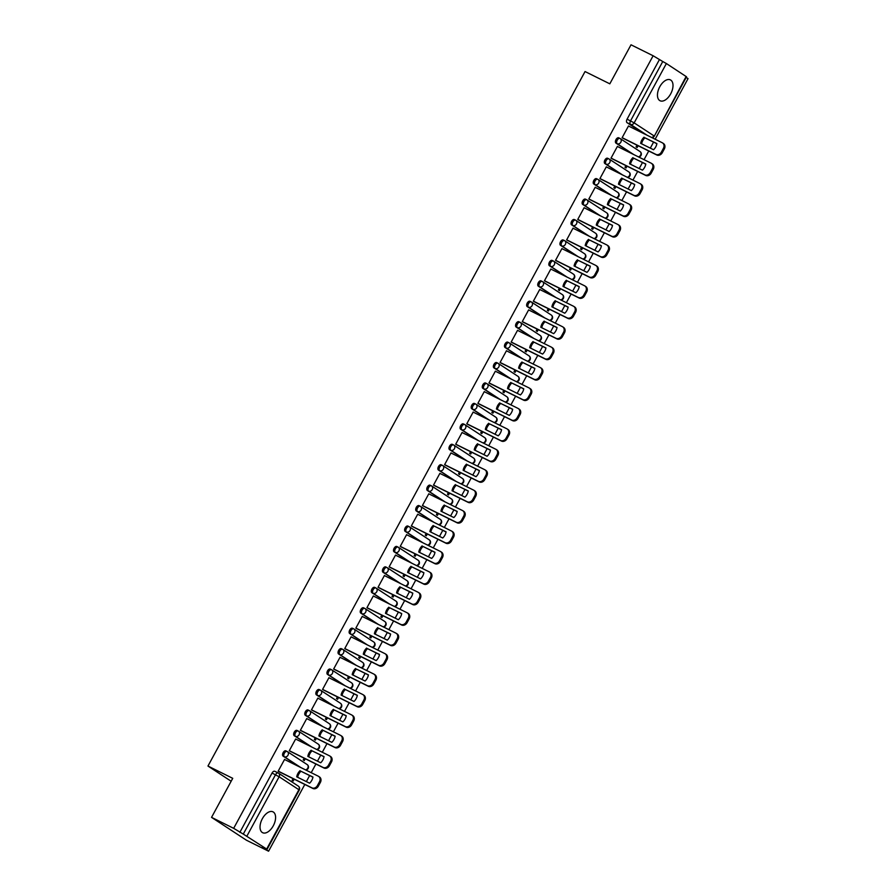 <?xml version="1.0" encoding="UTF-8"?>
<svg xmlns="http://www.w3.org/2000/svg" width="896" height="896" viewBox="0 0 896 896"><rect width="100%" height="100%" fill="white"/><g stroke="black" fill="none" stroke-linecap="round" stroke-linejoin="round"><path stroke-width="1.34" d="M273.258 825.843A11.648 6.474 116.4 0 0 272.978 811.832A11.648 6.474 116.4 0 0 262.36 818.698A11.648 6.474 116.4 0 0 262.64 832.698A11.648 6.474 116.4 0 0 273.258 825.843M670.678 93.878A11.648 6.474 116.4 0 0 670.398 79.878A11.648 6.474 116.4 0 0 659.781 86.744A11.648 6.474 116.4 0 0 660.061 100.744A11.648 6.474 116.4 0 0 670.678 93.878M287 751.408L285.97 750.904A2.99 1.658 116.4 0 0 285.88 750.848A2.99 1.658 116.4 0 0 283.158 752.606A2.99 1.658 116.4 0 0 283.125 756.134L284.346 756.739A2.99 1.658 -63.6 0 1 284.379 753.211A2.99 1.658 -63.6 0 1 287.101 751.453A2.99 1.658 -63.6 0 1 287.19 751.509A2.99 2.475 123.2 0 1 287.997 755.227A2.99 2.475 -56.8 0 1 284.346 756.739L300.866 767.57M298.088 730.968L297.069 730.464A2.99 1.658 116.4 0 0 296.968 730.408A2.99 1.658 116.4 0 0 294.246 732.166A2.99 1.658 116.4 0 0 294.224 735.706L295.445 736.31A2.99 1.658 -63.6 0 1 295.467 732.771A2.99 1.658 -63.6 0 1 298.189 731.013A2.99 1.658 -63.6 0 1 298.29 731.069A2.99 2.475 123.2 0 1 299.085 734.787A2.99 2.475 -56.8 0 1 295.445 736.31L311.965 747.13M309.187 710.539L308.157 710.035A2.99 1.658 116.4 0 0 308.067 709.979A2.99 1.658 116.4 0 0 305.346 711.738A2.99 1.658 116.4 0 0 305.312 715.266L306.544 715.882A2.99 1.658 -63.6 0 1 306.566 712.342A2.99 1.658 -63.6 0 1 309.288 710.584A2.99 1.658 -63.6 0 1 309.389 710.64A2.99 2.475 123.2 0 1 310.184 714.358A2.99 2.475 -56.8 0 1 306.544 715.882L323.053 726.701M320.275 690.099L319.256 689.595A2.99 1.658 116.4 0 0 319.155 689.539A2.99 1.658 116.4 0 0 316.434 691.298A2.99 1.658 116.4 0 0 316.411 694.837L317.632 695.442A2.99 1.658 -63.6 0 1 317.666 691.902A2.99 1.658 -63.6 0 1 320.387 690.144A2.99 1.658 -63.6 0 1 320.477 690.2A2.99 2.475 123.2 0 1 321.283 693.93A2.99 2.475 -56.8 0 1 317.632 695.442L334.152 706.261M331.374 669.67L330.355 669.166A2.99 1.658 116.4 0 0 330.254 669.11A2.99 1.658 116.4 0 0 327.533 670.869A2.99 1.658 116.4 0 0 327.51 674.408L328.731 675.013A2.99 1.658 -63.6 0 1 328.754 671.474A2.99 1.658 -63.6 0 1 331.475 669.715A2.99 1.658 -63.6 0 1 331.576 669.771A2.99 2.475 123.2 0 1 332.371 673.49A2.99 2.475 -56.8 0 1 328.731 675.013L345.24 685.832M342.474 649.242L341.443 648.726A2.99 1.658 116.4 0 0 341.354 648.67A2.99 1.658 116.4 0 0 338.632 650.429A2.99 1.658 116.4 0 0 338.598 653.968L339.819 654.573A2.99 1.658 -63.6 0 1 339.853 651.045A2.99 1.658 -63.6 0 1 342.574 649.275A2.99 1.658 -63.6 0 1 342.664 649.331A2.99 2.475 123.2 0 1 343.47 653.061A2.99 2.475 -56.8 0 1 339.819 654.573L356.339 665.392M353.562 628.802L352.542 628.298A2.99 1.658 116.4 0 0 352.442 628.242A2.99 1.658 116.4 0 0 349.72 630A2.99 1.658 116.4 0 0 349.698 633.539L350.918 634.144A2.99 1.658 -63.6 0 1 350.941 630.605A2.99 1.658 -63.6 0 1 353.662 628.846A2.99 1.658 -63.6 0 1 353.763 628.902A2.99 2.475 123.2 0 1 354.558 632.621A2.99 2.475 -56.8 0 1 350.918 634.144L367.438 644.963M364.661 608.373L363.642 607.858A2.99 1.658 116.4 0 0 363.541 607.802A2.99 1.658 116.4 0 0 360.819 609.56A2.99 1.658 116.4 0 0 360.797 613.099L362.018 613.704A2.99 1.658 -63.6 0 1 362.04 610.176A2.99 1.658 -63.6 0 1 364.762 608.406A2.99 1.658 -63.6 0 1 364.862 608.462A2.99 2.475 123.2 0 1 365.658 612.192A2.99 2.475 -56.8 0 1 362.018 613.704L378.526 624.523M375.749 587.933L374.73 587.429A2.99 1.658 116.4 0 0 374.629 587.373A2.99 1.658 116.4 0 0 371.907 589.131A2.99 1.658 116.4 0 0 371.885 592.67L373.106 593.275A2.99 1.658 -63.6 0 1 373.139 589.736A2.99 1.658 -63.6 0 1 375.861 587.978A2.99 1.658 -63.6 0 1 375.95 588.034A2.99 2.475 123.2 0 1 376.757 591.752A2.99 2.475 -56.8 0 1 373.106 593.275L389.626 604.094M386.848 567.504L385.829 566.989A2.99 1.658 116.4 0 0 385.728 566.933A2.99 1.658 116.4 0 0 383.006 568.702A2.99 1.658 116.4 0 0 382.984 572.23L384.205 572.835A2.99 1.658 -63.6 0 1 384.227 569.307A2.99 1.658 -63.6 0 1 386.949 567.538A2.99 1.658 -63.6 0 1 387.05 567.594A2.99 2.475 123.2 0 1 387.845 571.323A2.99 2.475 -56.8 0 1 384.205 572.835L400.714 583.654M397.947 547.064L396.917 546.56A2.99 1.658 116.4 0 0 396.827 546.504A2.99 1.658 116.4 0 0 394.106 548.262A2.99 1.658 116.4 0 0 394.072 551.802L395.293 552.406A2.99 1.658 -63.6 0 1 395.326 548.867A2.99 1.658 -63.6 0 1 398.048 547.109A2.99 1.658 -63.6 0 1 398.138 547.165A2.99 2.475 123.2 0 1 398.944 550.883A2.99 2.475 -56.8 0 1 395.293 552.406L411.813 563.226M409.035 526.635L408.016 526.12A2.99 1.658 116.4 0 0 407.915 526.064A2.99 1.658 116.4 0 0 405.194 527.834A2.99 1.658 116.4 0 0 405.171 531.362L406.392 531.966A2.99 1.658 -63.6 0 1 406.414 528.438A2.99 1.658 -63.6 0 1 409.136 526.68A2.99 1.658 -63.6 0 1 409.237 526.725A2.99 2.475 123.2 0 1 410.043 530.454A2.99 2.475 -56.8 0 1 406.392 531.966L422.912 542.786M420.134 506.195L419.115 505.691A2.99 1.658 116.4 0 0 419.014 505.635A2.99 1.658 116.4 0 0 416.293 507.394A2.99 1.658 116.4 0 0 416.27 510.933L417.491 511.538A2.99 1.658 -63.6 0 1 417.514 507.998A2.99 1.658 -63.6 0 1 420.235 506.24A2.99 1.658 -63.6 0 1 420.336 506.296A2.99 2.475 123.2 0 1 421.131 510.014A2.99 2.475 -56.8 0 1 417.491 511.538L434 522.357M431.234 485.766L430.203 485.251A2.99 1.658 116.4 0 0 430.114 485.206A2.99 1.658 116.4 0 0 427.381 486.965A2.99 1.658 116.4 0 0 427.358 490.493L428.579 491.098A2.99 1.658 -63.6 0 1 428.613 487.57A2.99 1.658 -63.6 0 1 431.334 485.811A2.99 1.658 -63.6 0 1 431.424 485.867A2.99 2.475 123.2 0 1 432.23 489.586A2.99 2.475 -56.8 0 1 428.579 491.098L445.099 501.917M442.322 465.326L441.302 464.822A2.99 1.658 116.4 0 0 441.202 464.766A2.99 1.658 116.4 0 0 438.48 466.525A2.99 1.658 116.4 0 0 438.458 470.064L439.678 470.669A2.99 1.658 -63.6 0 1 439.701 467.13A2.99 1.658 -63.6 0 1 442.422 465.371A2.99 1.658 -63.6 0 1 442.523 465.427A2.99 2.475 123.2 0 1 443.318 469.146A2.99 2.475 -56.8 0 1 439.678 470.669L456.187 481.488M453.421 444.898L452.39 444.394A2.99 1.658 116.4 0 0 452.301 444.338A2.99 1.658 116.4 0 0 449.579 446.096A2.99 1.658 116.4 0 0 449.546 449.624L450.778 450.229A2.99 1.658 -63.6 0 1 450.8 446.701A2.99 1.658 -63.6 0 1 453.522 444.942A2.99 1.658 -63.6 0 1 453.622 444.998A2.99 2.475 123.2 0 1 454.418 448.717A2.99 2.475 -56.8 0 1 450.778 450.229L467.286 461.048M464.509 424.458L463.49 423.954A2.99 1.658 116.4 0 0 463.389 423.898A2.99 1.658 116.4 0 0 460.667 425.656A2.99 1.658 116.4 0 0 460.645 429.195L461.866 429.8A2.99 1.658 -63.6 0 1 461.888 426.261A2.99 1.658 -63.6 0 1 464.61 424.502A2.99 1.658 -63.6 0 1 464.71 424.558A2.99 2.475 123.2 0 1 465.517 428.277A2.99 2.475 -56.8 0 1 461.866 429.8L478.386 440.619M475.608 404.029L474.589 403.525A2.99 1.658 116.4 0 0 474.488 403.469A2.99 1.658 116.4 0 0 471.766 405.227A2.99 1.658 116.4 0 0 471.744 408.755L472.965 409.36A2.99 1.658 -63.6 0 1 472.987 405.832A2.99 1.658 -63.6 0 1 475.709 404.074A2.99 1.658 -63.6 0 1 475.81 404.13A2.99 2.475 123.2 0 1 476.605 407.848A2.99 2.475 -56.8 0 1 472.965 409.36L489.474 420.19M486.707 383.589L485.677 383.085A2.99 1.658 116.4 0 0 485.587 383.029A2.99 1.658 116.4 0 0 482.854 384.787A2.99 1.658 116.4 0 0 482.832 388.326L484.053 388.931A2.99 1.658 -63.6 0 1 484.086 385.392A2.99 1.658 -63.6 0 1 486.808 383.634A2.99 1.658 -63.6 0 1 486.898 383.69A2.99 2.475 123.2 0 1 487.704 387.408A2.99 2.475 -56.8 0 1 484.053 388.931L500.573 399.75M497.795 363.16L496.776 362.656A2.99 1.658 116.4 0 0 496.675 362.6A2.99 1.658 116.4 0 0 493.954 364.358A2.99 1.658 116.4 0 0 493.931 367.886L495.152 368.502A2.99 1.658 -63.6 0 1 495.174 364.963A2.99 1.658 -63.6 0 1 497.896 363.205A2.99 1.658 -63.6 0 1 497.997 363.261A2.99 2.475 123.2 0 1 498.792 366.979A2.99 2.475 -56.8 0 1 495.152 368.502L511.661 379.322M508.894 342.72L507.864 342.216A2.99 1.658 116.4 0 0 507.774 342.16A2.99 1.658 116.4 0 0 505.053 343.918A2.99 1.658 116.4 0 0 505.019 347.458L506.251 348.062A2.99 1.658 -63.6 0 1 506.274 344.523A2.99 1.658 -63.6 0 1 508.995 342.765A2.99 1.658 -63.6 0 1 509.096 342.821A2.99 2.475 123.2 0 1 509.891 346.55A2.99 2.475 -56.8 0 1 506.251 348.062L522.76 358.882M519.982 322.291L518.963 321.787A2.99 1.658 116.4 0 0 518.862 321.731A2.99 1.658 116.4 0 0 516.141 323.49A2.99 1.658 116.4 0 0 516.118 327.018L517.339 327.634A2.99 1.658 -63.6 0 1 517.362 324.094A2.99 1.658 -63.6 0 1 520.094 322.336A2.99 1.658 -63.6 0 1 520.184 322.392A2.99 2.475 123.2 0 1 520.99 326.11A2.99 2.475 -56.8 0 1 517.339 327.634L533.859 338.453M531.082 301.851L530.062 301.347A2.99 1.658 116.4 0 0 529.962 301.291A2.99 1.658 116.4 0 0 527.24 303.05A2.99 1.658 116.4 0 0 527.218 306.589L528.438 307.194A2.99 1.658 -63.6 0 1 528.461 303.666A2.99 1.658 -63.6 0 1 531.182 301.896A2.99 1.658 -63.6 0 1 531.283 301.952A2.99 2.475 123.2 0 1 532.078 305.682A2.99 2.475 -56.8 0 1 528.438 307.194L544.947 318.013M542.181 281.422L541.15 280.918A2.99 1.658 116.4 0 0 541.061 280.862A2.99 1.658 116.4 0 0 538.339 282.621A2.99 1.658 116.4 0 0 538.306 286.16L539.526 286.765A2.99 1.658 -63.6 0 1 539.56 283.226A2.99 1.658 -63.6 0 1 542.282 281.467A2.99 1.658 -63.6 0 1 542.371 281.523A2.99 2.475 123.2 0 1 543.178 285.242A2.99 2.475 -56.8 0 1 539.526 286.765L556.046 297.584M553.269 260.994L552.25 260.478A2.99 1.658 116.4 0 0 552.149 260.422A2.99 1.658 116.4 0 0 549.427 262.181A2.99 1.658 116.4 0 0 549.405 265.72L550.626 266.325A2.99 1.658 -63.6 0 1 550.648 262.797A2.99 1.658 -63.6 0 1 553.37 261.027A2.99 1.658 -63.6 0 1 553.47 261.083A2.99 2.475 123.2 0 1 554.266 264.813A2.99 2.475 -56.8 0 1 550.626 266.325L567.146 277.144M564.368 240.554L563.338 240.05A2.99 1.658 116.4 0 0 563.248 239.994A2.99 1.658 116.4 0 0 560.526 241.752A2.99 1.658 116.4 0 0 560.493 245.291L561.725 245.896A2.99 1.658 -63.6 0 1 561.747 242.357A2.99 1.658 -63.6 0 1 564.469 240.598A2.99 1.658 -63.6 0 1 564.57 240.654A2.99 2.475 123.2 0 1 565.365 244.373A2.99 2.475 -56.8 0 1 561.725 245.896L578.234 256.715M575.456 220.125L574.437 219.61A2.99 1.658 116.4 0 0 574.336 219.554A2.99 1.658 116.4 0 0 571.614 221.323A2.99 1.658 116.4 0 0 571.592 224.851L572.813 225.456A2.99 1.658 -63.6 0 1 572.846 221.928A2.99 1.658 -63.6 0 1 575.568 220.158A2.99 1.658 -63.6 0 1 575.658 220.214A2.99 2.475 123.2 0 1 576.464 223.944A2.99 2.475 -56.8 0 1 572.813 225.456L589.333 236.275M586.555 199.685L585.536 199.181A2.99 1.658 116.4 0 0 585.435 199.125A2.99 1.658 116.4 0 0 582.714 200.883A2.99 1.658 116.4 0 0 582.691 204.422L583.912 205.027A2.99 1.658 -63.6 0 1 583.934 201.488A2.99 1.658 -63.6 0 1 586.656 199.73A2.99 1.658 -63.6 0 1 586.757 199.786A2.99 2.475 123.2 0 1 587.552 203.504A2.99 2.475 -56.8 0 1 583.912 205.027L600.421 215.846M597.654 179.256L596.624 178.741A2.99 1.658 116.4 0 0 596.534 178.685A2.99 1.658 116.4 0 0 593.813 180.454A2.99 1.658 116.4 0 0 593.779 183.982L595 184.587A2.99 1.658 -63.6 0 1 595.034 181.059A2.99 1.658 -63.6 0 1 597.755 179.301A2.99 1.658 -63.6 0 1 597.845 179.346A2.99 2.475 123.2 0 1 598.651 183.075A2.99 2.475 -56.8 0 1 595 184.587L611.52 195.406M608.742 158.816L607.723 158.312A2.99 1.658 116.4 0 0 607.622 158.256A2.99 1.658 116.4 0 0 604.901 160.014A2.99 1.658 116.4 0 0 604.878 163.554L606.099 164.158A2.99 1.658 -63.6 0 1 606.122 160.619A2.99 1.658 -63.6 0 1 608.843 158.861A2.99 1.658 -63.6 0 1 608.944 158.917A2.99 2.475 123.2 0 1 609.739 162.635A2.99 2.475 -56.8 0 1 606.099 164.158L622.619 174.978M619.842 138.387L618.811 137.872A2.99 1.658 116.4 0 0 618.722 137.816A2.99 1.658 116.4 0 0 616 139.586A2.99 1.658 116.4 0 0 615.966 143.114L617.198 143.718A2.99 1.658 -63.6 0 1 617.221 140.19A2.99 1.658 -63.6 0 1 619.942 138.432A2.99 1.658 -63.6 0 1 620.043 138.488A2.99 2.475 123.2 0 1 620.838 142.206A2.99 2.475 -56.8 0 1 617.198 143.718L633.707 154.538M211.546 817.365L232.736 778.333L207.962 766.046L585.043 71.546L609.818 83.832L631.019 44.8L653.128 55.765L233.666 828.33L211.546 817.365L246.456 840.235L268.576 851.2L304.808 784.459M306.365 781.592L309.646 775.555M311.203 772.688L315.907 764.03M317.464 761.163L320.746 755.115M322.302 752.259L327.006 743.59M328.552 740.723L331.834 734.686M333.39 731.819L338.094 723.162M339.651 720.294L342.933 714.246M344.49 711.39L349.194 702.722M350.75 699.854L354.032 693.818M355.578 690.95L360.282 682.293M361.838 679.426L365.12 673.378M366.677 670.522L371.381 661.853M372.938 658.986L376.219 652.949M377.776 650.082L382.48 641.424M384.026 638.557L387.307 632.52M388.864 629.653L393.568 620.984M395.125 618.128L398.406 612.08M399.963 609.213L404.667 600.555M406.224 597.688L409.506 591.651M411.051 588.784L415.755 580.115M417.312 577.259L420.594 571.211M422.15 568.344L426.854 559.686M428.411 556.819L431.693 550.782M433.25 547.915L437.954 539.246M439.499 536.39L442.781 530.342M444.338 527.475L449.042 518.818M450.598 515.95L453.88 509.914M455.437 507.046L460.141 498.378M461.698 495.522L464.979 489.474M466.525 486.606L471.229 477.949M472.786 475.082L476.067 469.045M477.624 466.178L482.328 457.52M483.885 454.653L487.166 448.605M488.723 445.738L493.427 437.08M494.973 434.213L498.254 428.176M499.811 425.309L504.515 416.651M506.072 413.784L509.354 407.736M510.91 404.88L515.614 396.211M517.171 393.344L520.453 387.307M522.01 384.44L526.702 375.782M528.259 372.915L531.541 366.867M533.098 364.011L537.802 355.342M539.358 352.475L542.64 346.438M544.197 343.571L548.901 334.914M550.458 332.046L553.728 325.998M555.285 323.142L559.989 314.474M561.546 311.606L564.827 305.57M566.384 302.702L571.088 294.045M572.645 291.178L575.926 285.13M577.483 282.274L582.176 273.605M583.733 270.749L587.014 264.701M588.571 261.834L593.275 253.176M594.832 250.309L598.114 244.272M599.67 241.405L604.374 232.736M605.931 229.88L609.202 223.832M610.758 220.965L615.462 212.307M617.019 209.44L620.301 203.403M621.858 200.536L626.562 191.867M628.118 189.011L631.4 182.963M632.957 180.096L637.661 171.438M639.206 168.571L642.488 162.534M644.045 159.667L648.749 150.998M650.306 148.142L653.587 142.094M655.144 139.227L688.038 78.635L686.202 77.426M268.576 851.2L262.394 847.157L266.661 849.05L243.286 834.086L275.509 774.749A2.99 1.658 -63.6 0 1 278.23 772.99A2.99 1.658 -63.6 0 1 278.32 773.046A2.99 2.475 -56.8 0 1 278.533 773.158A2.99 2.99 0 0 0 278.23 772.99L274.781 771.277A2.99 1.658 -63.6 0 1 274.882 771.333L278.118 772.946M233.666 828.33L243.286 834.086M643.586 133.504L627.066 122.685L630.515 124.387A2.99 1.658 -63.6 0 1 630.538 120.859L662.76 61.522L666.378 63.538L686.538 76.798L654.315 136.136L686.134 76.485M662.76 61.522L653.128 55.765M629.104 126.325L628.51 125.944L622.115 137.726L623.202 138.342M637 145.186L636.082 146.877L637.123 147.56L638.12 145.734M618.016 146.765L617.422 146.373L611.016 158.166L612.114 158.771M625.912 165.614L624.982 167.317L626.035 168L627.021 166.174M606.917 167.194L606.323 166.813L599.928 178.595L601.014 179.211M614.813 186.054L613.894 187.746L614.936 188.429L615.933 186.603M595.818 187.634L595.235 187.242L588.829 199.035L589.915 199.64M603.714 206.483L602.795 208.186L603.848 208.869L604.834 207.032M584.73 208.062L584.136 207.682L577.741 219.464L578.827 220.08M592.626 226.912L591.696 228.614L592.749 229.298L593.746 227.472M573.63 228.502L573.037 228.11L566.642 239.904L567.728 240.509M581.526 247.352L580.608 249.054L581.65 249.738L582.646 247.901M562.542 248.931L561.949 248.55L555.542 260.333L556.629 260.949M570.438 267.781L569.509 269.483L570.562 270.166L571.547 268.341M551.443 269.371L550.85 268.979L544.454 280.773L545.541 281.378M559.339 288.221L558.421 289.912L559.462 290.606L560.459 288.77M540.344 289.8L539.762 289.408L533.355 301.202L534.442 301.818M548.24 308.65L547.322 310.352L548.374 311.035L549.36 309.21M529.256 310.229L528.662 309.848L522.267 321.642L523.354 322.246M537.152 329.09L536.222 330.781L537.275 331.475L538.272 329.638M518.157 330.669L517.563 330.277L511.168 342.07L512.254 342.686M526.053 349.518L525.134 351.221L526.176 351.904L527.173 350.078M507.069 351.098L506.475 350.717L500.069 362.499L501.155 363.115M514.965 369.958L514.035 371.65L515.088 372.344L516.074 370.507M495.97 371.538L495.376 371.146L488.981 382.939L490.067 383.555M503.866 390.387L502.947 392.09L503.989 392.773L504.986 390.947M484.87 391.966L484.288 391.586L477.882 403.368L478.968 403.984M492.766 410.827L491.848 412.518L492.901 413.213L493.886 411.376M473.782 412.406L473.189 412.014L466.782 423.808L467.88 424.413M481.678 431.256L480.749 432.958L481.802 433.642L482.798 431.816M462.683 432.835L462.09 432.454L455.694 444.237L456.781 444.853M470.579 451.696L469.661 453.387L470.702 454.07L471.699 452.245M451.595 453.275L451.002 452.883L444.595 464.677L445.682 465.282M459.48 472.125L458.562 473.827L459.614 474.51L460.6 472.685M440.496 473.704L439.902 473.323L433.507 485.106L434.594 485.722M448.392 492.565L447.474 494.256L448.515 494.939L449.512 493.114M429.397 494.144L428.814 493.752L422.408 505.546L423.494 506.15M437.293 512.994L436.374 514.696L437.416 515.379L438.413 513.554M418.309 514.573L417.715 514.192L411.309 525.974L412.406 526.59M426.205 533.434L425.275 535.125L426.328 535.808L427.325 533.982M407.21 535.013L406.616 534.621L400.221 546.414L401.307 547.019M415.106 553.862L414.187 555.565L415.229 556.248L416.226 554.422M396.122 555.442L395.528 555.061L389.122 566.843L390.208 567.459M404.006 574.291L403.088 575.994L404.141 576.677L405.126 574.851M385.022 575.882L384.429 575.49L378.034 587.283L379.12 587.888M392.918 594.731L392 596.434L393.042 597.117L394.038 595.28M373.923 596.31L373.341 595.93L366.934 607.712L368.021 608.328M381.819 615.16L380.901 616.862L381.942 617.546L382.939 615.72M362.835 616.75L362.242 616.358L355.835 628.152L356.933 628.757M370.731 635.6L369.802 637.291L370.854 637.986L371.851 636.149M351.736 637.179L351.142 636.787L344.747 648.581L345.834 649.197M359.632 656.029L358.714 657.731L359.755 658.414L360.752 656.589M340.637 657.619L340.054 657.227L333.648 669.021L334.734 669.626M348.533 676.469L347.614 678.16L348.667 678.854L349.653 677.018M329.549 678.048L328.955 677.656L322.56 689.45L323.646 690.066M337.445 696.898L336.515 698.6L337.568 699.283L338.565 697.458M318.45 698.477L317.856 698.096L311.461 709.878L312.547 710.494M326.346 717.338L325.427 719.029L326.469 719.723L327.466 717.886M307.362 718.917L306.768 718.525L300.362 730.318L301.448 730.934M315.258 737.766L314.328 739.469L315.381 740.152L316.366 738.326M296.262 739.346L295.669 738.965L289.274 750.747L290.36 751.363M304.158 758.206L303.24 759.898L304.282 760.592L305.278 758.755M285.163 759.786L284.581 759.394L278.174 771.187L279.261 771.803M299.645 766.954L283.125 756.134M310.733 746.525L294.224 735.706M321.832 726.085L305.312 715.266M332.931 705.656L316.411 694.837M344.019 685.227L327.51 674.408M355.118 664.787L338.598 653.968M366.206 644.358L349.698 633.539M377.306 623.918L360.797 613.099M388.405 603.49L371.885 592.67M399.493 583.05L382.984 572.23M410.592 562.621L394.072 551.802M421.68 542.181L405.171 531.362M432.779 521.752L416.27 510.933M443.878 501.312L427.358 490.493M454.966 480.883L438.458 470.064M466.066 460.443L449.546 449.624M477.165 440.014L460.645 429.195M488.253 419.574L471.744 408.755M499.352 399.146L482.832 388.326M510.44 378.706L493.931 367.886M521.539 358.277L505.019 347.458M532.638 337.848L516.118 327.018M543.726 317.408L527.218 306.589M554.826 296.979L538.306 286.16M565.914 276.539L549.405 265.72M577.013 256.11L560.493 245.291M588.112 235.67L571.592 224.851M599.2 215.242L582.691 204.422M610.299 194.802L593.779 183.982M621.387 174.373L604.878 163.554M632.486 153.933L615.966 143.114M231.157 781.245L207.962 766.046M293.059 778.635L292.141 780.338L293.194 781.021L294.179 779.195M239.837 832.373L272.059 773.035A2.99 1.658 -63.6 0 1 274.781 771.277M659.31 59.808L627.088 119.146A2.99 1.658 116.4 0 0 627.066 122.685M641.603 143.83A9.33 7.739 123.2 0 1 644.918 137.805L656.858 143.718M663.13 143.338A4.48 3.707 123.2 0 1 663.454 143.517A4.48 3.707 123.2 0 1 664.328 148.915L662.267 152.712A4.48 3.707 123.2 0 1 656.802 154.997L622.574 138.029M644.011 137.211A9.33 7.739 123.2 0 0 640.674 143.36L653.542 149.744A9.33 7.739 123.2 0 0 656.891 143.584L644.918 137.805M622.149 137.67L655.894 154.403A4.48 3.707 -56.8 0 0 661.36 152.118L663.421 148.322A4.48 3.707 -56.8 0 0 662.547 142.923A4.48 3.707 -56.8 0 0 662.222 142.744L628.477 126.011M630.504 164.259A9.33 7.739 123.2 0 1 633.83 158.234L645.77 164.158M652.042 163.766A4.48 3.707 123.2 0 1 652.355 163.957A4.48 3.707 123.2 0 1 653.24 169.355L651.179 173.152A4.48 3.707 123.2 0 1 645.702 175.426L611.475 158.458M632.923 157.64A9.33 7.739 123.2 0 0 629.574 163.8L642.454 170.173A9.33 7.739 123.2 0 0 645.792 164.024L633.83 158.234M611.05 158.11L644.795 174.832A4.48 3.707 -56.8 0 0 650.272 172.558L652.333 168.762A4.48 3.707 -56.8 0 0 651.448 163.363A4.48 3.707 -56.8 0 0 651.134 163.173L617.378 146.451M619.416 184.688A9.33 7.739 123.2 0 1 622.731 178.674L634.67 184.587M640.942 184.206A4.48 3.707 123.2 0 1 641.267 184.386A4.48 3.707 123.2 0 1 642.141 189.784L640.08 193.581A4.48 3.707 123.2 0 1 634.614 195.866L600.387 178.898M621.824 178.08A9.33 7.739 123.2 0 0 618.486 184.229L631.355 190.613A9.33 7.739 123.2 0 0 634.693 184.453L622.731 178.674M599.962 178.539L633.707 195.272A4.48 3.707 -56.8 0 0 639.173 192.987L641.234 189.19A4.48 3.707 -56.8 0 0 640.36 183.792A4.48 3.707 -56.8 0 0 640.035 183.613L606.29 166.88M608.317 205.128A9.33 7.739 123.2 0 1 611.643 199.102L623.582 205.027M629.843 204.635A4.48 3.707 123.2 0 1 630.168 204.826A4.48 3.707 123.2 0 1 631.053 210.224L628.981 214.021A4.48 3.707 123.2 0 1 623.515 216.294L589.288 199.326M610.725 198.509A9.33 7.739 123.2 0 0 607.387 204.669L620.256 211.042A9.33 7.739 123.2 0 0 623.605 204.893L611.643 199.102M588.862 198.979L622.608 215.701A4.48 3.707 -56.8 0 0 628.074 213.427L630.134 209.63A4.48 3.707 -56.8 0 0 629.261 204.232A4.48 3.707 -56.8 0 0 628.936 204.042L595.19 187.32M597.229 225.557A9.33 7.739 123.2 0 1 600.544 219.542L612.483 225.456M618.755 225.075A4.48 3.707 123.2 0 1 619.069 225.254A4.48 3.707 123.2 0 1 619.954 230.653L617.893 234.45A4.48 3.707 123.2 0 1 612.427 236.734L578.189 219.766M599.637 218.949A9.33 7.739 123.2 0 0 596.288 225.098L609.168 231.482A9.33 7.739 123.2 0 0 612.506 225.322L600.544 219.542M577.763 219.408L611.52 236.141A4.48 3.707 -56.8 0 0 616.986 233.856L619.046 230.059A4.48 3.707 -56.8 0 0 618.162 224.661A4.48 3.707 -56.8 0 0 617.848 224.482L584.091 207.749M586.13 245.997A9.33 7.739 123.2 0 1 589.445 239.971L601.384 245.896M607.656 245.504A4.48 3.707 123.2 0 1 607.981 245.694A4.48 3.707 123.2 0 1 608.854 251.093L606.794 254.89A4.48 3.707 123.2 0 1 601.328 257.163L567.101 240.195M588.538 239.378A9.33 7.739 123.2 0 0 585.2 245.538L598.069 251.91A9.33 7.739 123.2 0 0 601.418 245.762L589.445 239.971M566.675 239.848L600.421 256.57A4.48 3.707 -56.8 0 0 605.886 254.296L607.947 250.499A4.48 3.707 -56.8 0 0 607.074 245.101A4.48 3.707 -56.8 0 0 606.749 244.91L573.003 228.189M575.03 266.426A9.33 7.739 123.2 0 1 578.357 260.411L590.296 266.325M596.568 265.944A4.48 3.707 123.2 0 1 596.882 266.123A4.48 3.707 123.2 0 1 597.766 271.522L595.706 275.318A4.48 3.707 123.2 0 1 590.229 277.603L556.002 260.635M577.45 259.806A9.33 7.739 123.2 0 0 574.101 265.966L586.981 272.35A9.33 7.739 123.2 0 0 590.318 266.19L578.357 260.411M555.576 260.277L589.322 277.01A4.48 3.707 -56.8 0 0 594.798 274.725L596.859 270.928A4.48 3.707 -56.8 0 0 595.974 265.53A4.48 3.707 -56.8 0 0 595.65 265.35L561.904 248.618M563.942 286.866A9.33 7.739 123.2 0 1 567.258 280.84L579.197 286.765M585.469 286.373A4.48 3.707 123.2 0 1 585.794 286.563A4.48 3.707 123.2 0 1 586.667 291.962L584.606 295.758A4.48 3.707 123.2 0 1 579.141 298.032L544.902 281.064M566.35 280.246A9.33 7.739 123.2 0 0 563.013 286.406L575.882 292.779A9.33 7.739 123.2 0 0 579.219 286.63L567.258 280.84M544.477 280.706L578.234 297.438A4.48 3.707 -56.8 0 0 583.699 295.165L585.76 291.368A4.48 3.707 -56.8 0 0 584.886 285.97A4.48 3.707 -56.8 0 0 584.562 285.779L550.816 269.058M552.843 307.294A9.33 7.739 123.2 0 1 556.158 301.28L568.109 307.194M574.37 306.813A4.48 3.707 123.2 0 1 574.694 306.992A4.48 3.707 123.2 0 1 575.579 312.39L573.507 316.187A4.48 3.707 123.2 0 1 568.042 318.472L533.814 301.504M555.251 300.675A9.33 7.739 123.2 0 0 551.914 306.835L564.782 313.219A9.33 7.739 123.2 0 0 568.131 307.059L556.158 301.28M533.389 301.146L567.134 317.867A4.48 3.707 -56.8 0 0 572.6 315.594L574.661 311.797A4.48 3.707 -56.8 0 0 573.787 306.398A4.48 3.707 -56.8 0 0 573.462 306.219L539.717 289.486M541.755 327.734A9.33 7.739 123.2 0 1 545.07 321.709L557.01 327.622M563.282 327.242A4.48 3.707 123.2 0 1 563.595 327.432A4.48 3.707 123.2 0 1 564.48 332.83L562.419 336.627A4.48 3.707 123.2 0 1 556.954 338.901L522.715 321.933M544.163 321.115A9.33 7.739 123.2 0 0 540.814 327.275L553.694 333.648A9.33 7.739 123.2 0 0 557.032 327.499L545.07 321.709M522.29 321.574L556.046 338.307A4.48 3.707 -56.8 0 0 561.512 336.034L563.573 332.226A4.48 3.707 -56.8 0 0 562.688 326.827A4.48 3.707 -56.8 0 0 562.374 326.648L528.618 309.926M530.656 348.163A9.33 7.739 123.2 0 1 533.971 342.138L545.91 348.062M552.182 347.682A4.48 3.707 123.2 0 1 552.507 347.861A4.48 3.707 123.2 0 1 553.381 353.259L551.32 357.056A4.48 3.707 123.2 0 1 545.854 359.341L511.627 342.373M533.064 341.544A9.33 7.739 123.2 0 0 529.726 347.704L542.595 354.088A9.33 7.739 123.2 0 0 545.944 347.928L533.971 342.138M511.202 342.014L544.947 358.736A4.48 3.707 -56.8 0 0 550.413 356.462L552.474 352.666A4.48 3.707 -56.8 0 0 551.6 347.267A4.48 3.707 -56.8 0 0 551.275 347.088L517.53 330.355M519.557 368.603A9.33 7.739 123.2 0 1 522.883 362.578L534.822 368.491M541.094 368.11A4.48 3.707 123.2 0 1 541.408 368.29A4.48 3.707 123.2 0 1 542.293 373.699L540.232 377.496A4.48 3.707 123.2 0 1 534.755 379.77L500.528 362.802M521.976 361.984A9.33 7.739 123.2 0 0 518.627 368.144L531.496 374.517A9.33 7.739 123.2 0 0 534.845 368.368L522.883 362.578M500.102 362.443L533.848 379.176A4.48 3.707 -56.8 0 0 539.314 376.902L541.386 373.094A4.48 3.707 -56.8 0 0 540.501 367.696A4.48 3.707 -56.8 0 0 540.176 367.517L506.43 350.784M508.469 389.032A9.33 7.739 123.2 0 1 511.784 383.006L523.723 388.931M529.995 388.55A4.48 3.707 123.2 0 1 530.32 388.73A4.48 3.707 123.2 0 1 531.194 394.128L529.133 397.925A4.48 3.707 123.2 0 1 523.667 400.198L489.429 383.242M510.877 382.413A9.33 7.739 123.2 0 0 507.539 388.573L520.408 394.957A9.33 7.739 123.2 0 0 523.746 388.797L511.784 383.006M489.003 382.883L522.76 399.605A4.48 3.707 -56.8 0 0 528.226 397.331L530.286 393.534A4.48 3.707 -56.8 0 0 529.402 388.136A4.48 3.707 -56.8 0 0 529.088 387.946L495.342 371.224M497.37 409.472A9.33 7.739 123.2 0 1 500.685 403.446L512.635 409.36M518.896 408.979A4.48 3.707 123.2 0 1 519.221 409.158A4.48 3.707 123.2 0 1 520.094 414.557L518.034 418.365A4.48 3.707 123.2 0 1 512.568 420.638L478.341 403.67M499.778 402.853A9.33 7.739 123.2 0 0 496.44 409.002L509.309 415.386A9.33 7.739 123.2 0 0 512.658 409.226L500.685 403.446M477.915 403.312L511.661 420.045A4.48 3.707 -56.8 0 0 517.126 417.771L519.187 413.963A4.48 3.707 -56.8 0 0 518.314 408.565A4.48 3.707 -56.8 0 0 517.989 408.386L484.243 391.653M486.27 429.901A9.33 7.739 123.2 0 1 489.597 423.875L501.536 429.8M507.808 429.419A4.48 3.707 123.2 0 1 508.122 429.598A4.48 3.707 123.2 0 1 509.006 434.997L506.946 438.794A4.48 3.707 123.2 0 1 501.48 441.067L467.242 424.11M488.69 423.282A9.33 7.739 123.2 0 0 485.341 429.442L498.221 435.826A9.33 7.739 123.2 0 0 501.558 429.666L489.597 423.875M466.816 423.752L500.562 440.474A4.48 3.707 -56.8 0 0 506.038 438.2L508.099 434.403A4.48 3.707 -56.8 0 0 507.214 429.005A4.48 3.707 -56.8 0 0 506.901 428.814L473.144 412.093M475.182 450.341A9.33 7.739 123.2 0 1 478.498 444.315L490.437 450.229M496.709 449.848A4.48 3.707 123.2 0 1 497.034 450.027A4.48 3.707 123.2 0 1 497.907 455.426L495.846 459.234A4.48 3.707 123.2 0 1 490.381 461.507L456.154 444.539M477.59 443.722A9.33 7.739 123.2 0 0 474.253 449.87L487.122 456.254A9.33 7.739 123.2 0 0 490.459 450.094L478.498 444.315M455.728 444.181L489.474 460.914A4.48 3.707 -56.8 0 0 494.939 458.629L497 454.832A4.48 3.707 -56.8 0 0 496.126 449.434A4.48 3.707 -56.8 0 0 495.802 449.254L462.056 432.522M464.083 470.77A9.33 7.739 123.2 0 1 467.41 464.744L479.349 470.669M485.61 470.277A4.48 3.707 123.2 0 1 485.934 470.467A4.48 3.707 123.2 0 1 486.819 475.866L484.747 479.662A4.48 3.707 123.2 0 1 479.282 481.936L445.054 464.979M466.502 464.15A9.33 7.739 123.2 0 0 463.154 470.31L476.022 476.694A9.33 7.739 123.2 0 0 479.371 470.534L467.41 464.744M444.629 464.621L478.374 481.342A4.48 3.707 -56.8 0 0 483.84 479.069L485.912 475.272A4.48 3.707 -56.8 0 0 485.027 469.874A4.48 3.707 -56.8 0 0 484.702 469.683L450.957 452.962M452.995 491.21A9.33 7.739 123.2 0 1 456.31 485.184L468.25 491.098M474.522 490.717A4.48 3.707 123.2 0 1 474.835 490.896A4.48 3.707 123.2 0 1 475.72 496.294L473.659 500.102A4.48 3.707 123.2 0 1 468.194 502.376L433.955 485.408M455.403 484.59A9.33 7.739 123.2 0 0 452.054 490.739L464.934 497.123A9.33 7.739 123.2 0 0 468.272 490.963L456.31 485.184M433.53 485.05L467.286 501.782A4.48 3.707 -56.8 0 0 472.752 499.498L474.813 495.701A4.48 3.707 -56.8 0 0 473.928 490.302A4.48 3.707 -56.8 0 0 473.614 490.123L439.869 473.39M441.896 511.638A9.33 7.739 123.2 0 1 445.211 505.613L457.162 511.538M463.422 511.146A4.48 3.707 123.2 0 1 463.747 511.336A4.48 3.707 123.2 0 1 464.621 516.734L462.56 520.531A4.48 3.707 123.2 0 1 457.094 522.805L422.867 505.837M444.304 505.019A9.33 7.739 123.2 0 0 440.966 511.179L453.835 517.552A9.33 7.739 123.2 0 0 457.184 511.403L445.211 505.613M422.442 505.49L456.187 522.211A4.48 3.707 -56.8 0 0 461.653 519.938L463.714 516.141A4.48 3.707 -56.8 0 0 462.84 510.742A4.48 3.707 -56.8 0 0 462.515 510.552L428.77 493.83M430.797 532.078A9.33 7.739 123.2 0 1 434.123 526.053L446.062 531.966M452.334 531.586A4.48 3.707 123.2 0 1 452.648 531.765A4.48 3.707 123.2 0 1 453.533 537.163L451.472 540.96A4.48 3.707 123.2 0 1 445.995 543.245L411.768 526.277M433.216 525.459A9.33 7.739 123.2 0 0 429.867 531.608L442.747 537.992A9.33 7.739 123.2 0 0 446.085 531.832L434.123 526.053M411.342 525.918L445.088 542.651A4.48 3.707 -56.8 0 0 450.565 540.366L452.626 536.57A4.48 3.707 -56.8 0 0 451.741 531.171A4.48 3.707 -56.8 0 0 451.427 530.992L417.67 514.259M419.709 552.507A9.33 7.739 123.2 0 1 423.024 546.482L434.963 552.406M441.235 552.014A4.48 3.707 123.2 0 1 441.56 552.205A4.48 3.707 123.2 0 1 442.434 557.603L440.373 561.4A4.48 3.707 123.2 0 1 434.907 563.674L400.68 546.706M422.117 545.888A9.33 7.739 123.2 0 0 418.779 552.048L431.648 558.421A9.33 7.739 123.2 0 0 434.986 552.272L423.024 546.482M400.254 546.358L434 563.08A4.48 3.707 -56.8 0 0 439.466 560.806L441.526 557.01A4.48 3.707 -56.8 0 0 440.653 551.611A4.48 3.707 -56.8 0 0 440.328 551.421L406.582 534.699M408.61 572.936A9.33 7.739 123.2 0 1 411.936 566.922L423.875 572.835M430.136 572.454A4.48 3.707 123.2 0 1 430.461 572.634A4.48 3.707 123.2 0 1 431.346 578.032L429.274 581.829A4.48 3.707 123.2 0 1 423.808 584.114L389.581 567.146M411.029 566.328A9.33 7.739 123.2 0 0 407.68 572.477L420.549 578.861A9.33 7.739 123.2 0 0 423.898 572.701L411.936 566.922M389.155 566.787L422.901 583.52A4.48 3.707 -56.8 0 0 428.366 581.235L430.438 577.438A4.48 3.707 -56.8 0 0 429.554 572.04A4.48 3.707 -56.8 0 0 429.229 571.861L395.483 555.128M397.522 593.376A9.33 7.739 123.2 0 1 400.837 587.35L412.776 593.275M419.048 592.883A4.48 3.707 123.2 0 1 419.362 593.074A4.48 3.707 123.2 0 1 420.246 598.472L418.186 602.269A4.48 3.707 123.2 0 1 412.72 604.542L378.482 587.574M399.93 586.757A9.33 7.739 123.2 0 0 396.581 592.917L409.461 599.29A9.33 7.739 123.2 0 0 412.798 593.141L400.837 587.35M378.056 587.227L411.813 603.949A4.48 3.707 -56.8 0 0 417.278 601.675L419.339 597.878A4.48 3.707 -56.8 0 0 418.454 592.48A4.48 3.707 -56.8 0 0 418.141 592.29L384.395 575.568M386.422 613.805A9.33 7.739 123.2 0 1 389.738 607.79L401.688 613.704M407.949 613.323A4.48 3.707 123.2 0 1 408.274 613.502A4.48 3.707 123.2 0 1 409.147 618.901L407.086 622.698A4.48 3.707 123.2 0 1 401.621 624.982L367.394 608.014M388.83 607.197A9.33 7.739 123.2 0 0 385.493 613.346L398.362 619.73A9.33 7.739 123.2 0 0 401.71 613.57L389.738 607.79M366.968 607.656L400.714 624.389A4.48 3.707 -56.8 0 0 406.179 622.104L408.24 618.307A4.48 3.707 -56.8 0 0 407.366 612.909A4.48 3.707 -56.8 0 0 407.042 612.73L373.296 595.997M375.323 634.245A9.33 7.739 123.2 0 1 378.65 628.219L390.589 634.144M396.861 633.752A4.48 3.707 123.2 0 1 397.174 633.942A4.48 3.707 123.2 0 1 398.059 639.341L395.998 643.138A4.48 3.707 123.2 0 1 390.522 645.411L356.294 628.443M377.742 627.626A9.33 7.739 123.2 0 0 374.394 633.786L387.274 640.158A9.33 7.739 123.2 0 0 390.611 634.01L378.65 628.219M355.869 628.096L389.614 644.818A4.48 3.707 -56.8 0 0 395.091 642.544L397.152 638.747A4.48 3.707 -56.8 0 0 396.267 633.349A4.48 3.707 -56.8 0 0 395.954 633.158L362.197 616.437M364.235 654.674A9.33 7.739 123.2 0 1 367.55 648.659L379.49 654.573M385.762 654.192A4.48 3.707 123.2 0 1 386.086 654.371A4.48 3.707 123.2 0 1 386.96 659.77L384.899 663.566A4.48 3.707 123.2 0 1 379.434 665.851L345.206 648.883M366.643 648.054A9.33 7.739 123.2 0 0 363.306 654.214L376.174 660.598A9.33 7.739 123.2 0 0 379.512 654.438L367.55 648.659M344.781 648.525L378.526 665.246A4.48 3.707 -56.8 0 0 383.992 662.973L386.053 659.176A4.48 3.707 -56.8 0 0 385.179 653.778A4.48 3.707 -56.8 0 0 384.854 653.598L351.109 636.866M353.136 675.114A9.33 7.739 123.2 0 1 356.462 669.088L368.402 675.002M374.662 674.621A4.48 3.707 123.2 0 1 374.987 674.811A4.48 3.707 123.2 0 1 375.872 680.21L373.8 684.006A4.48 3.707 123.2 0 1 368.334 686.28L334.107 669.312M355.544 668.494A9.33 7.739 123.2 0 0 352.206 674.654L365.075 681.027A9.33 7.739 123.2 0 0 368.424 674.878L356.462 669.088M333.682 668.954L367.427 685.686A4.48 3.707 -56.8 0 0 372.893 683.413L374.965 679.605A4.48 3.707 -56.8 0 0 374.08 674.206A4.48 3.707 -56.8 0 0 373.755 674.027L340.01 657.306M342.048 695.542A9.33 7.739 123.2 0 1 345.363 689.517L357.302 695.442M363.574 695.061A4.48 3.707 123.2 0 1 363.888 695.24A4.48 3.707 123.2 0 1 364.773 700.638L362.712 704.435A4.48 3.707 123.2 0 1 357.246 706.72L323.008 689.752M344.456 688.923A9.33 7.739 123.2 0 0 341.107 695.083L353.987 701.467A9.33 7.739 123.2 0 0 357.325 695.307L345.363 689.517M322.582 689.394L356.339 706.115A4.48 3.707 -56.8 0 0 361.805 703.842L363.866 700.045A4.48 3.707 -56.8 0 0 362.981 694.646A4.48 3.707 -56.8 0 0 362.667 694.467L328.91 677.734M330.949 715.982A9.33 7.739 123.2 0 1 334.264 709.957L346.203 715.87M352.475 715.49A4.48 3.707 123.2 0 1 352.8 715.68A4.48 3.707 123.2 0 1 353.674 721.078L351.613 724.875A4.48 3.707 123.2 0 1 346.147 727.149L311.92 710.181M333.357 709.363A9.33 7.739 123.2 0 0 330.019 715.523L342.888 721.896A9.33 7.739 123.2 0 0 346.237 715.747L334.264 709.957M311.494 709.822L345.24 726.555A4.48 3.707 -56.8 0 0 350.706 724.282L352.766 720.474A4.48 3.707 -56.8 0 0 351.893 715.075A4.48 3.707 -56.8 0 0 351.568 714.896L317.822 698.174M319.85 736.411A9.33 7.739 123.2 0 1 323.176 730.386L335.115 736.31M341.387 735.93A4.48 3.707 123.2 0 1 341.701 736.109A4.48 3.707 123.2 0 1 342.586 741.507L340.525 745.304A4.48 3.707 123.2 0 1 335.048 747.578L300.821 730.621M322.269 729.792A9.33 7.739 123.2 0 0 318.92 735.952L331.8 742.336A9.33 7.739 123.2 0 0 335.138 736.176L323.176 730.386M300.395 730.262L334.141 746.984A4.48 3.707 -56.8 0 0 339.618 744.71L341.678 740.914A4.48 3.707 -56.8 0 0 340.794 735.515A4.48 3.707 -56.8 0 0 340.48 735.325L306.723 718.603M308.762 756.851A9.33 7.739 123.2 0 1 312.077 750.826L324.016 756.739M330.288 756.358A4.48 3.707 123.2 0 1 330.613 756.538A4.48 3.707 123.2 0 1 331.486 761.936L329.426 765.744A4.48 3.707 123.2 0 1 323.96 768.018L289.733 751.05M311.17 750.232A9.33 7.739 123.2 0 0 307.832 756.381L320.701 762.765A9.33 7.739 123.2 0 0 324.038 756.605L312.077 750.826M289.307 750.691L323.053 767.424A4.48 3.707 -56.8 0 0 328.518 765.15L330.579 761.342A4.48 3.707 -56.8 0 0 329.706 755.944A4.48 3.707 -56.8 0 0 329.381 755.765L295.635 739.032M297.662 777.28A9.33 7.739 123.2 0 1 300.978 771.254L312.928 777.179M319.189 776.798A4.48 3.707 123.2 0 1 319.514 776.978A4.48 3.707 123.2 0 1 320.398 782.376L318.326 786.173A4.48 3.707 123.2 0 1 312.861 788.446L278.634 771.49M300.07 770.661A9.33 7.739 123.2 0 0 296.733 776.821L309.602 783.205A9.33 7.739 123.2 0 0 312.95 777.045L300.978 771.254M278.208 771.131L311.954 787.853A4.48 3.707 -56.8 0 0 317.419 785.579L319.48 781.782A4.48 3.707 -56.8 0 0 318.606 776.384A4.48 3.707 -56.8 0 0 318.282 776.194L284.536 759.472M266.661 849.05L298.883 789.712L279.126 776.765L246.904 836.102M647.024 135.206L630.515 124.387A2.99 2.475 123.2 0 0 634.155 122.875L653.912 135.822A2.99 2.475 123.2 0 1 651.683 137.514M666.378 63.538L634.155 122.875L627.088 119.146M638.366 156.856A2.99 2.475 -56.8 0 0 639.8 151.424M627.267 177.285A2.99 2.475 -56.8 0 0 628.701 171.864M616.179 197.714A2.99 2.475 -56.8 0 0 617.613 192.293M605.08 218.154A2.99 2.475 -56.8 0 0 606.514 212.733M593.992 238.582A2.99 2.475 -56.8 0 0 595.426 233.162M582.893 259.022A2.99 2.475 -56.8 0 0 584.326 253.602M571.794 279.451A2.99 2.475 -56.8 0 0 573.227 274.03M560.706 299.891A2.99 2.475 -56.8 0 0 562.139 294.47M549.606 320.32A2.99 2.475 -56.8 0 0 551.04 314.899M538.518 340.76A2.99 2.475 -56.8 0 0 539.952 335.339M527.419 361.189A2.99 2.475 -56.8 0 0 528.853 355.768M516.32 381.629A2.99 2.475 -56.8 0 0 517.754 376.208M505.232 402.058A2.99 2.475 -56.8 0 0 506.666 396.637M494.133 422.498A2.99 2.475 -56.8 0 0 495.566 417.077M483.045 442.926A2.99 2.475 -56.8 0 0 484.467 437.506M471.946 463.366A2.99 2.475 -56.8 0 0 473.379 457.934M460.846 483.795A2.99 2.475 -56.8 0 0 462.28 478.374M449.758 504.235A2.99 2.475 -56.8 0 0 451.192 498.803M438.659 524.664A2.99 2.475 -56.8 0 0 440.093 519.243M427.571 545.093A2.99 2.475 -56.8 0 0 428.994 539.672M416.472 565.533A2.99 2.475 -56.8 0 0 417.906 560.112M405.373 585.962A2.99 2.475 -56.8 0 0 406.806 580.541M394.285 606.402A2.99 2.475 -56.8 0 0 395.718 600.981M383.186 626.83A2.99 2.475 -56.8 0 0 384.619 621.41M372.098 647.27A2.99 2.475 -56.8 0 0 373.52 641.85M360.998 667.699A2.99 2.475 -56.8 0 0 362.432 662.278M349.899 688.139A2.99 2.475 -56.8 0 0 351.333 682.718M338.811 708.568A2.99 2.475 -56.8 0 0 340.245 703.147M327.712 729.008A2.99 2.475 -56.8 0 0 329.146 723.587M316.613 749.437A2.99 2.475 -56.8 0 0 318.046 744.016M305.525 769.877A2.99 2.475 -56.8 0 0 306.958 764.456M272.059 773.035L279.126 776.765A2.99 2.475 -56.8 0 0 278.533 773.158L298.301 786.106A2.99 2.475 -56.8 0 0 298.088 785.982M298.883 789.712L299.286 790.037A2.99 2.99 0 0 0 298.301 786.106A2.99 2.475 -56.8 0 1 298.883 789.712M655.894 154.403L656.802 154.997M661.36 152.118L662.267 152.712M663.421 148.322L664.328 148.915M644.795 174.832L645.702 175.426M650.272 172.558L651.179 173.152M652.333 168.762L653.24 169.355M633.707 195.272L634.614 195.866M639.173 192.987L640.08 193.581M641.234 189.19L642.141 189.784M622.608 215.701L623.515 216.294M628.074 213.427L628.981 214.021M630.134 209.63L631.053 210.224M611.52 236.141L612.427 236.734M616.986 233.856L617.893 234.45M619.046 230.059L619.954 230.653M600.421 256.57L601.328 257.163M605.886 254.296L606.794 254.89M607.947 250.499L608.854 251.093M589.322 277.01L590.229 277.603M594.798 274.725L595.706 275.318M596.859 270.928L597.766 271.522M578.234 297.438L579.141 298.032M583.699 295.165L584.606 295.758M585.76 291.368L586.667 291.962M567.134 317.867L568.042 318.472M572.6 315.594L573.507 316.187M574.661 311.797L575.579 312.39M556.046 338.307L556.954 338.901M561.512 336.034L562.419 336.627M563.573 332.226L564.48 332.83M544.947 358.736L545.854 359.341M550.413 356.462L551.32 357.056M552.474 352.666L553.381 353.259M533.848 379.176L534.755 379.77M539.314 376.902L540.232 377.496M541.386 373.094L542.293 373.699M522.76 399.605L523.667 400.198M528.226 397.331L529.133 397.925M530.286 393.534L531.194 394.128M511.661 420.045L512.568 420.638M517.126 417.771L518.034 418.365M519.187 413.963L520.094 414.557M500.562 440.474L501.48 441.067M506.038 438.2L506.946 438.794M508.099 434.403L509.006 434.997M489.474 460.914L490.381 461.507M494.939 458.629L495.846 459.234M497 454.832L497.907 455.426M478.374 481.342L479.282 481.936M483.84 479.069L484.747 479.662M485.912 475.272L486.819 475.866M467.286 501.782L468.194 502.376M472.752 499.498L473.659 500.102M474.813 495.701L475.72 496.294M456.187 522.211L457.094 522.805M461.653 519.938L462.56 520.531M463.714 516.141L464.621 516.734M445.088 542.651L445.995 543.245M450.565 540.366L451.472 540.96M452.626 536.57L453.533 537.163M434 563.08L434.907 563.674M439.466 560.806L440.373 561.4M441.526 557.01L442.434 557.603M422.901 583.52L423.808 584.114M428.366 581.235L429.274 581.829M430.438 577.438L431.346 578.032M411.813 603.949L412.72 604.542M417.278 601.675L418.186 602.269M419.339 597.878L420.246 598.472M400.714 624.389L401.621 624.982M406.179 622.104L407.086 622.698M408.24 618.307L409.147 618.901M389.614 644.818L390.522 645.411M395.091 642.544L395.998 643.138M397.152 638.747L398.059 639.341M378.526 665.246L379.434 665.851M383.992 662.973L384.899 663.566M386.053 659.176L386.96 659.77M367.427 685.686L368.334 686.28M372.893 683.413L373.8 684.006M374.965 679.605L375.872 680.21M356.339 706.115L357.246 706.72M361.805 703.842L362.712 704.435M363.866 700.045L364.773 700.638M345.24 726.555L346.147 727.149M350.706 724.282L351.613 724.875M352.766 720.474L353.674 721.078M334.141 746.984L335.048 747.578M339.618 744.71L340.525 745.304M341.678 740.914L342.586 741.507M323.053 767.424L323.96 768.018M328.518 765.15L329.426 765.744M330.579 761.342L331.486 761.936M311.954 787.853L312.861 788.446M317.419 785.579L318.326 786.173M319.48 781.782L320.398 782.376M285.88 750.848L287.101 751.453A2.99 2.99 0 0 1 287.403 751.632L307.171 764.579A2.99 2.99 0 0 1 305.861 770.034M296.968 730.408L298.189 731.013A2.99 2.99 0 0 1 298.502 731.192L318.259 744.139A2.99 2.99 0 0 1 316.949 749.605M308.067 709.979L309.288 710.584A2.99 2.99 0 0 1 309.602 710.763L329.358 723.71A2.99 2.99 0 0 1 328.048 729.176M319.155 689.539L320.387 690.144A2.99 2.99 0 0 1 320.69 690.323L340.458 703.27A2.99 2.99 0 0 1 339.147 708.736M330.254 669.11L331.475 669.715A2.99 2.99 0 0 1 331.789 669.894L351.546 682.842A2.99 2.99 0 0 1 350.235 688.307M341.354 648.67L342.574 649.275A2.99 2.99 0 0 1 342.888 649.454L362.645 662.402A2.99 2.99 0 0 1 361.334 667.867M352.442 628.242L353.662 628.846A2.99 2.99 0 0 1 353.976 629.026L373.733 641.973A2.99 2.99 0 0 1 372.422 647.438M363.541 607.802L364.762 608.406A2.99 2.99 0 0 1 365.075 608.586L384.832 621.533A2.99 2.99 0 0 1 383.522 626.998M374.629 587.373L375.861 587.978A2.99 2.99 0 0 1 376.163 588.157L395.931 601.104A2.99 2.99 0 0 1 394.621 606.57M385.728 566.933L386.949 567.538A2.99 2.99 0 0 1 387.262 567.717L407.019 580.664A2.99 2.99 0 0 1 405.709 586.13M396.827 546.504L398.048 547.109A2.99 2.99 0 0 1 398.362 547.288L418.118 560.235A2.99 2.99 0 0 1 416.808 565.701M407.915 526.064L409.136 526.68A2.99 2.99 0 0 1 409.45 526.848L429.218 539.795A2.99 2.99 0 0 1 427.896 545.261M419.014 505.635L420.235 506.24A2.99 2.99 0 0 1 420.549 506.419L440.306 519.366A2.99 2.99 0 0 1 438.995 524.832M430.114 485.206L431.334 485.811A2.99 2.99 0 0 1 431.637 485.979L451.405 498.926A2.99 2.99 0 0 1 450.094 504.392M441.202 464.766L442.422 465.371A2.99 2.99 0 0 1 442.736 465.55L462.493 478.498A2.99 2.99 0 0 1 461.182 483.963M452.301 444.338L453.522 444.942A2.99 2.99 0 0 1 453.835 445.122L473.592 458.058A2.99 2.99 0 0 1 472.282 463.523M463.389 423.898L464.61 424.502A2.99 2.99 0 0 1 464.923 424.682L484.691 437.629A2.99 2.99 0 0 1 483.37 443.094M474.488 403.469L475.709 404.074A2.99 2.99 0 0 1 476.022 404.253L495.779 417.189A2.99 2.99 0 0 1 494.469 422.654M485.587 383.029L486.808 383.634A2.99 2.99 0 0 1 487.11 383.813L506.878 396.76A2.99 2.99 0 0 1 505.568 402.226M496.675 362.6L497.896 363.205A2.99 2.99 0 0 1 498.21 363.384L517.966 376.331A2.99 2.99 0 0 1 516.656 381.797M507.774 342.16L508.995 342.765A2.99 2.99 0 0 1 509.309 342.944L529.066 355.891A2.99 2.99 0 0 1 527.755 361.357M518.862 321.731L520.094 322.336A2.99 2.99 0 0 1 520.397 322.515L540.165 335.462A2.99 2.99 0 0 1 538.843 340.928M529.962 301.291L531.182 301.896A2.99 2.99 0 0 1 531.496 302.075L551.253 315.022A2.99 2.99 0 0 1 549.942 320.488M541.061 280.862L542.282 281.467A2.99 2.99 0 0 1 542.584 281.646L562.352 294.594A2.99 2.99 0 0 1 561.042 300.059M552.149 260.422L553.37 261.027A2.99 2.99 0 0 1 553.683 261.206L573.44 274.154A2.99 2.99 0 0 1 572.13 279.619M563.248 239.994L564.469 240.598A2.99 2.99 0 0 1 564.782 240.778L584.539 253.725A2.99 2.99 0 0 1 583.229 259.19M574.336 219.554L575.568 220.158A2.99 2.99 0 0 1 575.87 220.338L595.638 233.285A2.99 2.99 0 0 1 594.328 238.75M585.435 199.125L586.656 199.73A2.99 2.99 0 0 1 586.97 199.909L606.726 212.856A2.99 2.99 0 0 1 605.416 218.322M596.534 178.685L597.755 179.301A2.99 2.99 0 0 1 598.058 179.469L617.826 192.416A2.99 2.99 0 0 1 616.515 197.882M607.622 158.256L608.843 158.861A2.99 2.99 0 0 1 609.157 159.04L628.914 171.987A2.99 2.99 0 0 1 627.603 177.453M618.722 137.816L619.942 138.432A2.99 2.99 0 0 1 620.256 138.6L640.013 151.547A2.99 2.99 0 0 1 638.702 157.013M267.064 849.363L299.286 790.037M652.019 137.682A2.99 2.99 0 0 0 654.315 136.136M662.547 142.923L663.454 143.517M651.448 163.363L652.355 163.957M640.36 183.792L641.267 184.386M629.261 204.232L630.168 204.826M618.162 224.661L619.069 225.254M607.074 245.101L607.981 245.694M595.974 265.53L596.882 266.123M584.886 285.97L585.794 286.563M573.787 306.398L574.694 306.992M562.688 326.827L563.595 327.432M551.6 347.267L552.507 347.861M540.501 367.696L541.408 368.29M529.402 388.136L530.32 388.73M518.314 408.565L519.221 409.158M507.214 429.005L508.122 429.598M496.126 449.434L497.034 450.027M485.027 469.874L485.934 470.467M473.928 490.302L474.835 490.896M462.84 510.742L463.747 511.336M451.741 531.171L452.648 531.765M440.653 551.611L441.56 552.205M429.554 572.04L430.461 572.634M418.454 592.48L419.362 593.074M407.366 612.909L408.274 613.502M396.267 633.349L397.174 633.942M385.179 653.778L386.086 654.371M374.08 674.206L374.987 674.811M362.981 694.646L363.888 695.24M351.893 715.075L352.8 715.68M340.794 735.515L341.701 736.109M329.706 755.944L330.613 756.538M318.606 776.384L319.514 776.978"/></g></svg>
